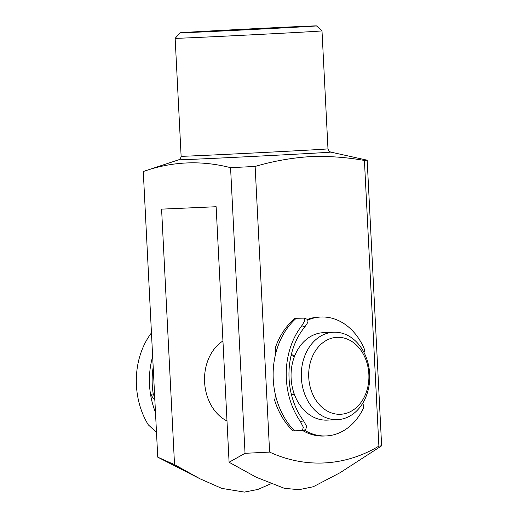 <?xml version="1.0" encoding="UTF-8"?>
<svg xmlns="http://www.w3.org/2000/svg" width="518" height="518" viewBox="0 0 518 518"><rect width="100%" height="100%" fill="white"/><g stroke="black" fill="none" stroke-linecap="round" stroke-linejoin="round"><path stroke-width="0.78" d="M205.756 31.229A68.272 0.356 -2.9 0 0 180.128 32.809A68.272 0.356 -2.9 0 0 218.596 31.184A68.272 0.356 -2.9 0 0 290.863 27.48A68.272 0.356 -2.9 0 0 316.492 25.9A68.272 0.356 -2.9 0 0 277.7 27.545A68.272 0.356 -2.9 0 0 205.756 31.229M175.149 38.319L181.125 156.287A73.524 0.382 -2.9 0 0 222.727 154.526A73.524 0.382 -2.9 0 0 300.375 150.55A73.524 0.382 -2.9 0 0 327.978 148.847L322.002 30.879A73.524 0.382 177.1 0 1 294.399 32.582A73.524 0.382 177.1 0 1 216.751 36.558A73.524 0.382 177.1 0 1 175.149 38.319L180.128 32.809M216.666 30.75L299.009 26.787L226.457 30.704L197.611 31.928L216.666 30.75M143.499 171.445L143.279 171.529C172.002 161.389 201.101 160.107 230.568 167.677L255.134 166.446C273.096 161.169 291.194 157.919 309.434 156.682C327.706 155.912 346.03 157.174 364.419 160.457L367.171 160.185L330.704 152.085A76.094 0.401 177.1 0 1 302.149 153.846A76.094 0.401 177.1 0 1 221.134 157.996A76.094 0.401 177.1 0 1 178.742 159.784L143.499 171.445M270.7 483.877L257.822 489.458L244.412 492.1L221.769 488.383L200.032 478.813L174.534 464.652L157.75 457.174L143.279 171.529M255.134 166.446L269.606 452.091L245.033 453.321L229.085 462.25L216.142 206.727L161.59 209.13L174.534 464.652M269.606 452.091C305.277 468.55 344.826 466.485 378.891 446.102L364.419 160.457M245.033 453.321L230.568 167.677M367.171 160.185L381.636 445.83L340.209 472.63M381.636 445.83L378.891 446.102M229.085 462.25L256.125 477.188L284.285 488.293L298.925 489.698L313.286 486.745L340.216 472.636M226.994 420.959A43.765 34.201 -92.5 0 1 204.597 382.083A43.765 34.201 -92.5 0 1 222.941 340.974M152.655 356.546A70.021 54.72 87.5 0 0 150.537 394.392L153.237 393.887L154.74 397.753M153.237 393.887A66.518 51.988 -92.5 0 1 153.186 367.055M156.494 432.381L148.329 424.87A70.021 54.72 -92.5 0 1 151.457 332.893M155.484 412.425A70.021 54.72 -92.5 0 1 150.537 394.392L154.869 400.349M340.151 337.386A38.513 30.096 87.5 0 0 308.715 373.232A38.513 30.096 87.5 0 0 337.445 414.212A38.513 30.096 87.5 0 0 368.881 378.373A38.513 30.096 87.5 0 0 340.151 337.386M333.987 419.593A43.765 34.201 -92.5 0 1 301.301 375.239A43.765 34.201 -92.5 0 1 333.598 332.226A43.765 34.201 -92.5 0 1 337.063 332.297A43.765 34.201 -92.5 0 1 369.748 376.651A43.765 34.201 -92.5 0 1 337.451 419.664A43.765 34.201 -92.5 0 1 333.987 419.593M337.451 419.664L327.195 420.117A43.765 34.201 -92.5 0 1 323.731 420.046A43.765 34.201 -92.5 0 1 291.045 375.686A43.765 34.201 -92.5 0 1 323.342 332.679L333.598 332.226M304.221 430.057A59.518 46.516 87.5 0 0 322.714 435.923A59.518 46.516 87.5 0 0 326.146 435.936A59.518 46.516 87.5 0 0 363.312 408.443A3.503 2.739 87.5 0 0 362.464 403.671M302.603 430.497A59.518 46.516 87.5 0 0 320.532 436.02A59.518 46.516 87.5 0 0 323.964 436.033L326.146 435.936M294.172 393.784L291.427 394.528M294.334 394.237L291.537 394.988M301.787 325.738L304.752 320.895L304.144 318.136L307.621 319.438L308.029 322.125L304.843 326.877L301.787 325.738A70.021 54.72 87.5 0 0 300.479 421.665L303.561 420.836L306.721 426.463L305.607 429.681L302.085 430.633L303.406 427.395L300.479 421.665M303.561 420.836A66.518 51.988 -92.5 0 1 304.843 326.877M291.129 355.329L294.431 356.559M291.33 354.487L294.742 355.762M274.54 399.579L274.469 399.598C275.026 399.864 275.226 397.746 275.064 393.24A70.021 54.72 -92.5 0 1 275.595 354.047C275.88 349.656 275.738 347.792 275.168 348.459L275.654 349.113M363.927 352.35A3.503 2.739 87.5 0 0 364.128 348.543A59.518 46.516 87.5 0 0 320.901 317.016A59.518 46.516 87.5 0 0 308.223 319.871M320.901 317.016L318.719 317.107A59.518 46.516 87.5 0 0 307.498 319.392M304.144 318.136L296.264 318.266A70.021 54.72 87.5 0 0 275.595 354.047M275.22 348.251L275.162 348.284C279.273 336.227 285.729 326.359 294.541 318.674L296.264 318.266M302.085 430.633L292.897 430.866C284.376 422.455 278.231 412.056 274.456 399.663M275.064 393.24A70.021 54.72 87.5 0 0 294.729 431.041M327.978 148.847C329.312 152.7 329.947 151.496 330.704 152.085M198.957 478.263L158.676 457.647M316.492 25.9L322.002 30.879M181.125 156.287C180.186 160.25 179.435 159.123 178.742 159.784"/></g></svg>
